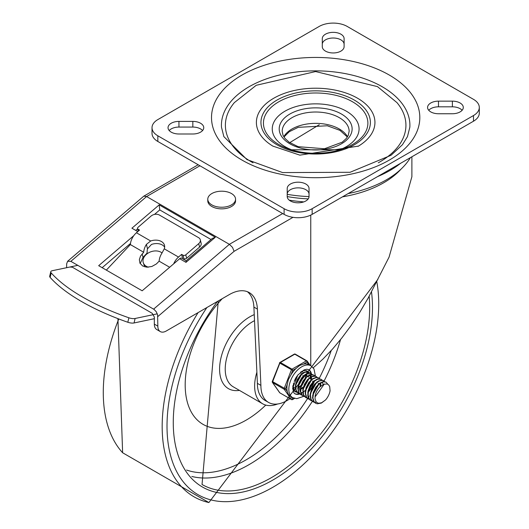<?xml version="1.0" encoding="UTF-8"?>
<svg xmlns="http://www.w3.org/2000/svg" width="529" height="529" viewBox="0 0 529 529"><rect width="100%" height="100%" fill="white"/><g stroke="black" fill="none" stroke-linecap="round" stroke-linejoin="round"><path stroke-width="0.79" d="M221.479 127.191A94.241 54.408 180 0 1 315.661 70.86A94.241 54.408 180 0 1 409.843 127.191L407.469 136.614L402.437 144.721L391.043 155.288L350.072 172.289L282.631 172.58L246.977 159.599L223.86 136.614L221.479 127.191M358.007 146.374A59.274 34.22 0 0 0 358.483 146.097A59.274 34.22 0 0 0 357.578 98.235A59.274 34.22 0 0 0 274.214 97.971A59.274 34.22 0 0 0 272.845 146.097A59.274 34.22 0 0 0 273.123 146.262M253.027 162.8A90.274 52.12 180 0 1 234.36 102.613L256.228 85.295L315.588 71.554L377.468 86.617L396.962 102.613A90.274 52.12 180 0 1 378.295 162.8M337.912 150.428A43.398 25.055 0 0 0 350.972 114.337A43.398 25.055 0 0 0 287.604 109.794A43.398 25.055 0 0 0 284.972 146.632A43.398 25.055 0 0 0 293.416 150.428M169.201 130.531A10.911 6.302 180 0 1 178.947 127.066L192.834 127.066A10.911 6.302 180 0 1 202.581 130.531M192.834 121.399A10.911 6.302 180 0 1 203.751 127.694A10.911 6.302 180 0 1 192.834 133.996L178.947 133.996A10.911 6.302 180 0 1 168.037 127.694A10.911 6.302 180 0 1 178.947 121.399L192.834 121.399L192.834 127.066M287.214 194.156A10.911 6.302 180 0 1 298.125 187.855A10.911 6.302 180 0 1 309.035 194.156M287.214 188.483A10.911 6.302 180 0 1 298.125 182.188A10.911 6.302 180 0 1 309.035 188.483L309.035 196.504A10.911 6.302 180 0 1 298.125 202.805A10.911 6.302 180 0 1 287.214 196.504L287.214 188.483M344.108 46.658A10.911 6.302 180 0 1 333.197 52.96A10.911 6.302 180 0 1 322.287 46.658L322.287 38.643A10.911 6.302 180 0 1 333.197 32.342A10.911 6.302 180 0 1 344.108 38.643L344.108 46.658M322.287 44.31A10.911 6.302 180 0 1 333.197 38.009A10.911 6.302 180 0 1 344.108 44.31M428.741 110.283A10.911 6.302 180 0 1 438.488 106.818L452.374 106.818A10.911 6.302 180 0 1 462.121 110.283M438.488 113.748A10.911 6.302 180 0 1 427.577 107.447A10.911 6.302 180 0 1 438.488 101.145L452.374 101.145A10.911 6.302 180 0 1 463.292 107.447A10.911 6.302 180 0 1 452.374 113.748L438.488 113.748M319.172 26.45A19.837 11.453 180 0 1 347.229 26.45L473.488 99.346A19.837 11.453 180 0 1 479.3 107.447A19.837 11.453 180 0 1 473.488 115.547L312.156 208.691A19.837 11.453 180 0 1 284.099 208.691L157.834 135.794A19.837 11.453 180 0 1 152.021 127.694A19.837 11.453 180 0 1 157.834 119.594L319.172 26.45M396.115 165.888A109.219 63.057 180 0 1 389.529 169.69L473.488 121.214A19.837 11.453 0 0 0 479.3 113.12L479.3 107.447M152.021 127.694L152.021 133.368A19.837 11.453 0 0 0 157.834 141.468L284.099 214.364A19.837 11.453 0 0 0 312.156 214.364L389.529 169.69M289.733 142.632L319.271 124.718M66.641 267.694L66.641 263.911L67.613 261.28L70.853 261.339L154.098 309.432L156.247 311.733L157.596 314.768L157.834 326.142L154.329 324.112L154.329 317.036L152.22 313.32L72.255 267.152L70.635 267.119M215.316 237.27L212.294 238.434L186.122 260.823L185.99 262.351L215.316 237.27L159.196 204.875L159.751 209.914L211.025 239.518M186.148 260.804L181.659 258.212A2.976 1.719 120 0 0 179.675 258.707L142.169 290.791L98.678 265.684L133.784 235.65M135.768 230.426L137.633 228.832M154.468 214.43L159.751 209.914M154.329 324.112A11.902 6.87 120 0 0 156.789 329.567L160.3 331.59A11.902 6.87 120 0 0 166.251 331.002L229.388 294.547A39.682 22.912 -60 0 1 249.225 292.583A39.682 22.912 -60 0 1 257.405 309.108L260.896 385.383A36.878 21.292 -60 0 0 268.534 402.424A36.878 21.292 -60 0 0 289.932 398.694M157.834 326.142A11.902 6.87 120 0 0 160.3 331.59M247.393 291.704A39.682 22.912 -60 0 1 253.9 307.078L257.392 383.353L260.896 385.383M268.534 402.424L265.029 400.4A36.878 21.292 -60 0 1 257.392 383.353M67.613 261.28L143.782 196.166L146.612 196.543L229.381 244.332L232.502 247.387L234.089 251.335L292.993 217.326M303.791 201.886L302.039 202.382M289.224 200.147A96.225 55.558 0 0 0 303.038 201.807M310.754 365.698L310.754 215.098M411.886 156.782L411.886 176.732L389.073 257.107L368.111 298.171L359.773 312.335L350.991 325.639L341.853 337.958L332.45 349.166L322.882 359.145L313.241 367.8M137.785 231.59L131.919 228.204L159.196 204.875M102.163 267.694L130.478 243.479M400.585 163.309A105.099 60.676 180 0 1 377.574 176.593M410.385 157.649A100.133 57.813 180 0 1 348.128 193.594M309.035 196.59A100.133 57.813 180 0 1 287.214 194.335M157.305 313.829L135.113 318.484A5.951 2.235 -166.6 0 1 128.884 317.79A139.266 52.239 -166.6 0 1 51.207 272.944A5.951 2.235 -166.6 0 1 50.764 271.747A5.951 2.235 -166.6 0 1 52.345 270.696L77.803 265.353M50.764 271.747L49.7 276.224A5.951 2.235 13.4 0 0 50.143 277.414A139.266 52.239 13.4 0 0 127.82 322.26A5.951 2.235 13.4 0 0 134.055 322.961L154.329 318.703M138.545 230.935L138.135 229.269L139.537 230.075L136.429 232.76L150.679 240.993A10.911 7.637 166.2 0 1 164.519 245.377A10.911 7.637 166.2 0 1 164.268 248.835L161.848 253.285A11.215 6.474 120 0 0 159.13 261.181L156.366 263.964L151.876 266.471L146.95 267.205L142.665 266.008L139.947 263.151L139.352 259.64L140.522 256.102L143.696 252.273A11.215 6.474 -60 0 1 146.414 244.378L147.498 248.789A6.255 3.61 120 0 0 147.201 250.508L147.062 253.093L143.015 257.392L140.178 263.581M164.651 247.169A10.911 7.637 -13.8 0 0 151.486 244.444L147.498 248.789M150.679 240.993L146.414 244.378M138.135 229.269A1.984 1.389 166.2 0 1 137.566 228.568A1.984 1.389 166.2 0 1 138.089 227.278L151.023 216.097A5.951 4.166 166.2 0 1 159.315 214.999L198.6 237.673A5.951 4.166 166.2 0 1 200.293 239.782A5.951 4.166 166.2 0 1 198.725 243.638L185.791 254.819A1.984 1.389 166.2 0 1 183.027 255.19L181.626 254.376L178.518 257.061A11.215 6.474 -60 0 0 173.684 263.832M183.027 255.19L183.874 258.628A1.984 1.389 -13.8 0 0 186.638 258.258L199.572 247.076A5.951 4.166 -13.8 0 0 201.139 243.228L200.293 239.782M169.67 267.264L159.13 261.181M143.696 252.273L130.372 244.577L106.342 270.107M182.472 257.815L181.626 254.376M136.429 232.76A11.215 6.474 120 0 0 130.372 244.577M148.451 267.185A10.911 7.968 160.9 0 1 143.319 262.827L144.212 265.393A10.911 7.968 -19.1 0 0 145.019 266.933M235.557 199.215L235.557 200.835A13.886 8.021 180 0 1 221.664 208.856A13.886 8.021 180 0 1 207.778 200.835L207.778 199.215A13.886 8.021 180 0 1 211.845 193.548A13.886 8.021 180 0 1 231.484 193.548A13.886 8.021 180 0 1 235.557 199.215A13.886 8.021 180 0 1 221.664 207.236A13.886 8.021 180 0 1 207.778 199.215M143.319 262.827A10.911 7.968 160.9 0 1 148.252 253.014A10.911 7.968 160.9 0 1 160.948 252.207A10.911 7.968 160.9 0 1 162.046 252.968M256.882 372.251A38.69 22.337 120 0 0 254.634 386.077A38.69 22.337 120 0 0 262.649 403.792A38.69 22.337 120 0 0 277.613 403.997M222.233 298.68A86.306 49.832 120 0 0 189.21 407.7A86.306 49.832 120 0 0 265.776 405.088M295.433 378.625L296.399 377.018M301.252 371.834L301.16 372.905M295.341 386.957L294.104 387.598M299.381 382.784L302.277 377.766M302.813 376.218L303.044 375.319M306.165 374.664L306.066 375.735M299.05 387.526L298.409 387.982M308.619 376.086L308.519 377.157M294.66 390.964L294.263 390.838M311.072 377.501L310.979 378.572M297.119 392.379L294.719 390.838L293.284 386.95L293.562 382.93M306.04 370.657L307.435 371.669M307.574 371.841L308.242 373.117M296.551 392.194A11.902 6.87 120 0 1 295.327 391.731A11.902 6.87 120 0 1 292.881 385.674L294.316 390.574L295.81 391.81M299.573 393.794L298.158 393.159L296.035 389.999L295.87 385.158L297.648 379.776L300.889 375.127L304.77 372.323L308.301 372.006L309.888 373.09M308.764 372.191L308.01 371.821L304.499 372.085L300.617 374.843L297.351 379.458L295.532 384.841L295.658 389.708L297.748 392.915L299.427 393.642M309.207 388.458L312.103 383.439M312.632 381.885L312.864 380.986M302.026 395.216L300.895 394.753L299.057 392.822L298.151 388.478L299.242 383.148L302.033 378.09L305.795 374.499L309.564 373.229L312.348 374.506M311.231 373.619L309.286 373.031L305.524 374.248L301.748 377.792L298.931 382.831L297.801 388.167L298.667 392.544L300.73 394.654M304.486 396.631L302.33 395.368L300.703 391.665L301.074 386.554L303.309 381.244L306.813 376.998L310.702 374.816L313.862 375.127L314.801 375.921M313.578 374.968L310.424 374.592L306.542 376.727L303.018 380.94L300.75 386.236L300.34 391.367L301.927 395.11L303.17 396.062M320.891 383.175L320.799 384.246M306.939 398.053L305.802 397.59L303.534 394.66L303.157 389.939L304.757 384.55L307.885 379.776L311.746 376.747L315.357 376.172L317.255 377.342M316.13 376.45L315.072 375.98L311.475 376.503L307.613 379.491L304.453 384.239L302.819 389.622L303.15 394.376L305.63 397.484M309.392 399.468L306.622 397.411L305.511 393.232L306.417 387.942L309.062 382.798L312.765 379.015L316.58 377.494L318.769 377.964L319.714 378.757M318.597 377.871L316.302 377.283L312.494 378.757L308.777 382.493L306.099 387.625L305.16 392.921L306.225 397.14L308.09 398.899M311.852 400.883L309.961 399.878L308.142 396.373L308.314 391.348L310.378 386.005L313.796 381.594L317.684 379.174L321.063 379.293L322.168 380.172M320.938 379.214L317.413 378.943L313.525 381.316L310.087 385.694L307.984 391.03L307.772 396.076L309.551 399.62L310.536 400.314M314.305 402.304L313.168 401.842L311.045 399.302L310.47 394.713L311.885 389.337L314.894 384.444L318.723 381.197L322.399 380.358L324.621 381.594M323.497 380.701L322.115 380.166L318.451 380.953L314.616 384.153L311.574 389.02L310.126 394.403L310.662 399.018L312.818 401.637L314.16 402.146M314.371 402.185L316.322 402.172M324.35 384.014L315.086 396.922L315.046 398.992L316.289 402.133L318.511 403.29L321.566 402.794L325.553 399.95L321.354 403.078L317.255 403.825L315.628 403.257L314.206 401.98L312.897 397.973L313.604 392.736L316.097 387.519L319.741 383.558L323.589 381.779L326.135 382.216L327.801 384.239M325.553 399.95A11.737 6.778 -60 0 0 330.076 390.799L329.693 386.573L328.628 384.867L327.193 383.975L323.808 384.199L320.085 386.798A9.76 5.634 120 0 0 315.086 396.922M319.331 383.393L312.632 395.381M316.878 381.978L310.179 393.953M323.1 384.233L322.571 382.877M320.085 386.058L320.296 383.426M314.418 380.563L307.719 392.551M320.713 385.535L320.726 383.234M311.965 379.141L305.266 391.129M309.511 377.726L302.813 389.701M318.253 384.12L318.332 383.3M307.058 376.311L300.353 388.299M310.483 378.764L310.47 377.752M310.391 377.104L309.968 375.795M309.366 374.935L309.002 374.631M304.598 374.889L297.9 386.871M301.9 392.597L302.773 392.597M309.042 388.881L312.375 383.102M310.887 379.868L310.907 377.567M310.761 376.879L310.298 375.788M310.12 375.53L309.756 375.127M298.501 385.641L300.492 392.22M302.145 373.474L295.447 385.449M300.842 388.769L303.137 387.063M300.856 389.298L302.972 387.916M303.024 372.852L302.601 371.537M298.382 387.354L300.684 385.648M305.352 377.554L305.57 375.934M298.402 387.876L300.518 386.494M300.664 373.097L300.657 372.112M301.146 373.375L301.087 371.894M294.865 379.723L297.133 375.947M294.137 381.349L298.23 374.552M325.963 382.123L323.312 381.568L319.47 383.294L315.813 387.215L313.287 392.419L312.54 397.663L313.809 401.709L315.449 403.151M290.924 396.624L288.404 394.455L287.267 391.427L285.501 388.914L287.267 384.365L288.404 379.472L290.924 374.935L292.689 370.386L296.22 368.349L299.639 365.493L303.534 364.124L307.065 362.087A0.992 0.78 -35.1 0 0 306.972 360.923A0.992 0.575 -60 0 0 306.86 360.818A0.992 0.575 -60 0 0 306.364 360.871A0.992 0.575 60 0 1 307.065 362.087L308.83 364.593L310.986 365.83A18.35 10.593 120 0 0 296.842 370.75A18.35 10.593 120 0 0 288.834 389.218A18.35 10.593 120 0 0 292.63 397.616L296.743 398.674L303.692 396.347M292.689 370.386A0.992 0.575 -120 0 0 291.988 369.169L280.416 362.491A0.992 0.575 -120 0 0 279.92 362.438A0.992 0.992 0 0 0 279.491 362.94L292.689 370.386M285.501 388.914L272.303 381.469A0.992 0.992 0 0 0 272.415 382.394A0.992 0.78 -35.1 0 0 272.62 382.579L284.192 389.265A0.992 0.78 -35.1 0 0 285.501 388.914M294.157 398.291L292.689 399.137A0.992 0.78 144.9 0 1 291.38 399.488L279.808 392.809A0.992 0.78 144.9 0 1 279.603 392.624A0.992 0.992 0 0 0 279.92 392.908A0.992 0.575 120 0 0 280.066 392.954M279.715 362.894L272.303 381.469M295.4 354.238A0.992 0.575 120 0 0 295.288 354.139A0.992 0.992 0 0 0 294.296 354.139A0.992 0.575 60 0 1 294.792 354.185L306.364 360.871L291.988 369.169A0.992 0.575 -60 0 0 291.38 369.923L284.192 388.451A0.992 0.575 -60 0 0 284.192 389.265L291.38 399.488A0.992 0.575 -60 0 0 291.492 399.593A0.992 0.992 0 0 0 292.484 399.593A0.992 0.575 -120 0 0 292.689 399.137L290.93 396.638M306.893 374.942A11.902 6.87 -60 0 1 306.8 376.463A11.902 6.87 -60 0 0 306.893 374.942M308.83 364.593A18.35 10.593 120 0 0 303.534 364.124M296.22 368.349A18.35 10.593 120 0 0 290.924 374.935M287.267 384.365A18.35 10.593 120 0 0 287.267 391.427M299.235 393.695A13.886 8.021 -60 0 1 294.633 393.602M308.506 369.573A13.886 8.021 -60 0 1 310.867 373.408M310.88 373.467A13.886 8.021 -60 0 1 311.039 374.479M311.059 374.737A13.886 8.021 -60 0 1 311.105 375.749M308.202 371.894A11.902 6.87 120 0 0 307.237 371.113A11.902 6.87 120 0 0 300.763 372.019M242.018 160.089A104.147 60.127 0 0 0 416.263 133.136A104.147 60.127 0 0 0 288.708 59.493A104.147 60.127 0 0 0 242.018 160.089M278.73 144.463A52.232 30.16 180 0 1 278.73 101.819A52.232 30.16 180 0 1 352.598 101.819A52.232 30.16 180 0 1 340.094 149.793A52.232 30.16 180 0 1 291.228 149.793A52.232 30.16 180 0 1 278.73 144.463M354.351 100.093A54.712 31.588 0 0 0 262.814 114.257A54.712 31.588 0 0 0 329.825 152.941A54.712 31.588 0 0 0 354.351 100.093M339.334 117.676A33.479 19.328 180 0 1 349.14 131.344L348.261 135.358L346.356 138.413L342.217 142.195L324.482 148.755L298.164 146.678L289.231 142.288L284.992 138.433L283.068 135.364L282.182 131.344A33.479 19.328 180 0 1 302.853 113.484A33.479 19.328 180 0 1 339.334 117.676M347.527 136.753A33.479 19.328 0 0 0 339.334 129.01A33.479 19.328 0 0 0 283.795 136.753M341.443 114.026A36.455 21.048 0 0 0 280.449 123.462A36.455 21.048 0 0 0 325.097 149.244A36.455 21.048 0 0 0 341.443 114.026M178.947 121.399L178.947 127.066M438.488 101.145L438.488 106.818M452.374 101.145L452.374 106.818M473.488 115.547L473.488 121.214M284.099 208.691L284.099 214.364M312.156 214.364L312.156 208.691M157.834 141.468L157.834 135.794M179.675 258.707L185.99 262.351M253.9 307.078L257.405 309.108M157.834 316.56L234.089 251.335M282.691 213.551L229.381 244.332L153.622 309.128M70.853 261.339L146.612 196.543L199.922 165.762M287.214 196.563A96.225 55.558 0 0 0 308.228 198.878M342.501 196.841A96.225 55.558 0 0 0 401.061 169.095M128.884 317.79L127.82 322.26M134.055 322.961L135.113 318.484M50.143 277.414L51.207 272.944M142.156 253.913L143.015 257.392M198.725 243.638L199.572 247.076M186.638 258.258L185.791 254.819M164.268 248.835L178.518 257.061M218.279 300.961L202.032 484.485A138.882 80.183 120 0 0 313.624 442.29A138.882 80.183 120 0 0 369.163 296.266M217.465 301.431A140.866 81.327 120 0 0 182.763 466.056A140.866 81.327 120 0 0 301.404 458.749A140.866 81.327 120 0 0 371.497 291.942M206.879 307.541A149.707 86.432 120 0 0 180.64 478.262A149.707 86.432 120 0 0 309.465 458.59A149.707 86.432 120 0 0 376.767 281.6M198.058 312.639A153.555 88.654 120 0 0 208.889 502.55L377.885 279.365M118.787 318.961A153.555 88.654 120 0 0 122.635 452.758L208.889 502.55M254.522 320.667A38.69 22.337 120 0 0 252.578 321.711A38.69 22.337 120 0 0 225.222 369.097A38.69 22.337 120 0 0 233.229 386.805L262.649 403.792M254.244 314.636A42.677 24.638 120 0 0 249.774 316.838A42.677 24.638 120 0 0 220.051 362.782A42.677 24.638 120 0 0 239.432 390.389M191.815 476.45A138.882 80.183 120 0 0 312.368 401.339M324.072 381.059A138.882 80.183 120 0 0 340.511 339.644M186.598 470.05A134.915 77.895 120 0 0 307.561 398.582M307.594 398.529A134.915 77.895 120 0 0 307.812 398.192M307.931 398.006A134.915 77.895 120 0 0 308.202 397.583M308.381 397.305A134.915 77.895 120 0 0 308.645 396.882M308.969 396.373A134.915 77.895 120 0 0 309.267 395.897M319.265 378.308A134.915 77.895 120 0 0 331.24 350.509M291.915 399.58A0.992 0.575 -60 0 1 291.492 399.593L279.92 392.908A0.992 0.575 120 0 1 279.808 392.809L272.62 382.579A0.992 0.575 120 0 1 272.62 381.773L279.808 363.244A0.992 0.575 120 0 1 280.416 362.491L294.792 354.185A0.992 0.575 120 0 1 295.288 354.139L306.86 360.818A0.992 0.992 0 0 1 307.177 361.109L310.166 365.36M311.568 377.349A13.886 8.021 -60 0 1 311.197 379.637M305.306 390.303A13.886 8.021 -60 0 1 303.481 391.936M301.973 392.968A13.886 8.021 -60 0 1 301.146 393.424M300.915 393.53A13.886 8.021 -60 0 1 300.412 393.755M299.778 393.993A13.886 8.021 -60 0 1 294.865 393.755L293.879 392.875L292.643 388.306L297.827 375.041L304.049 369.923L306.787 369.242L308.751 369.698A13.886 8.021 -60 0 1 311.389 373.699M272.845 146.097L299.87 155.149L358.483 146.097M340.094 149.793L291.228 149.793M347.368 137.011L339.955 130.372L327.292 125.77L298.211 127.33L289.244 131.728L283.961 137.011M198.177 164.757L143.782 196.166M138.221 231.213L137.566 228.568M122.629 452.751L117.927 318.637M295.632 391.711L295.982 391.916M298.085 393.133L298.442 393.338M308.599 372.092L308.929 372.284M300.538 394.548L300.895 394.753M311.052 373.507L311.402 373.712M302.998 395.963L303.348 396.168M315.965 376.344L316.316 376.549M307.904 398.8L308.262 399.005M318.418 377.759L318.769 377.964M310.364 400.222L310.715 400.42M312.818 401.637L313.168 401.842M323.325 380.596L323.682 380.801M315.271 403.052L315.628 403.257M325.785 382.011L326.115 382.202M272.415 382.394L279.603 392.624M294.547 398.403L292.484 399.593M294.296 354.139L279.92 362.438M290.699 396.505L292.63 397.616M308.215 392.445L311.733 387.612L314.557 381.052M315.416 376.086L313.981 368.911L310.986 365.83"/></g></svg>
